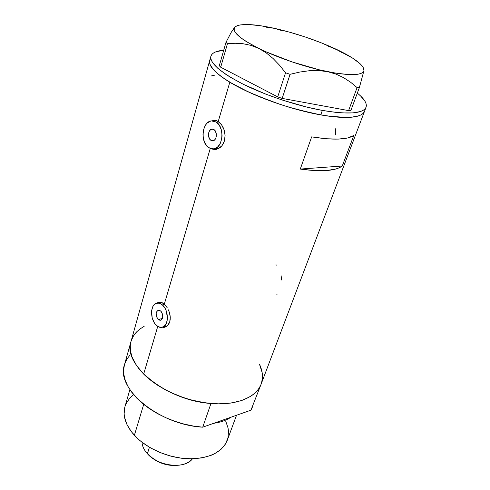 <?xml version="1.0" encoding="UTF-8"?>
<svg xmlns="http://www.w3.org/2000/svg" width="490" height="490" viewBox="0 0 490 490"><rect width="100%" height="100%" fill="white"/><g stroke="black" fill="none" stroke-linecap="round" stroke-linejoin="round"><path stroke-width="0.73" d="M158.154 319.474L162.312 318.555L158.154 319.474L156.359 316.246L156.157 313.306L157.045 311.015L158.736 310.133L160.653 310.972C163.36 314.874 163.366 317.967 160.671 320.246L158.154 319.474C155.465 315.56 155.471 312.473 158.178 310.219L160.653 310.972L161.235 311.603L162.159 313.257L162.735 316.215L162.484 318.065L161.265 319.946L160.071 320.338L158.154 319.474M210.853 140.275L214.344 140.158L210.853 140.275L209.579 138.933L208.526 135.883L208.777 132.527L209.647 130.671L210.939 129.464L212.464 129.09L213.983 129.611C217.664 131.743 216.807 140.52 212.917 140.789L210.853 140.275C207.196 138.113 208.066 129.366 211.98 129.115L213.983 129.611L215.269 130.953L216.341 134.027L216.317 136.324L215.698 138.413L214.583 139.962L213.138 140.753L210.853 140.275M214.54 121.006L216.402 120.803L212.954 120.877M216.206 122.071L218.957 122.035L216.206 122.071C225.069 127.118 223.036 148.25 213.744 148.923L208.679 147.662C199.957 142.4 202.045 121.477 211.49 120.889L216.206 122.071L212.538 120.846L210.675 121.048L207.239 123.015L205.8 124.705L203.736 129.146L202.989 134.444L203.148 137.163L204.508 142.253L207.062 146.259L210.443 148.58L214.148 148.844L217.627 146.994L220.335 143.276L221.841 138.254L222.062 135.491L221.376 130.003L219.318 125.281L216.206 122.071M159.973 302.502L157.345 303.01M162.423 304.958L164.658 304.498L162.423 304.958C168.94 310.311 168.97 325.74 162.527 327.24C160.481 327.835 158.448 327.21 156.42 325.372C149.989 319.878 150.026 304.627 156.543 303.175C158.497 302.642 160.457 303.237 162.423 304.958L159.354 303.181L156.31 303.249L153.762 305.129L152.8 306.667L151.655 310.636L152.139 317.643L153.86 322.01L155.054 323.853L157.903 326.512L161.002 327.467L163.881 326.567L166.098 323.921L167.298 319.927L167.445 317.606L166.061 310.458L165.05 308.326L162.423 304.958M214.204 148.978L216.035 149.389M212.237 149.064L214.259 149.475L212.237 149.064M216.341 149.334L214.259 149.475L218.387 148.635L216.341 149.334M220.304 147.398L218.387 148.635L221.988 145.683L220.304 147.398M223.373 143.539L221.988 145.683L224.377 141.047L223.373 143.539M224.953 138.321L224.377 141.047L225.088 135.442L224.953 138.321M224.781 132.557L225.088 135.442L224.059 129.752L224.781 132.557M222.981 127.161L224.059 129.752L221.603 124.858L222.981 127.161M219.992 122.947L221.603 124.858L218.215 121.502L229.81 82.24C215.055 73.114 208.348 65.881 209.689 60.546L209.524 62.444L210.1 64.698L213.603 69.88L220.224 75.803L229.81 82.24L218.215 121.502L219.992 122.947M164.707 327.136L165.179 327.118M163.078 327.516L164.793 327.253L163.078 327.516M166.404 326.505L164.793 327.253L167.807 325.311L166.404 326.505M168.946 323.706L167.807 325.311L169.754 321.759L168.946 323.706M170.202 319.547L169.754 321.759L170.269 317.152L170.202 319.547M169.969 314.684L170.269 317.152L169.32 312.21L169.969 314.684M168.37 309.839L169.32 312.21L168.37 309.839M165.804 305.742L167.182 307.659L164.303 304.168L210.247 148.507L164.303 304.168L165.804 305.742M216.378 120.589L218.215 121.502L214.522 120.234L216.378 120.589M212.734 120.442L214.522 120.234L212.734 120.442M162.766 303.004L164.303 304.168L161.222 302.293L162.766 303.004M159.746 302.054L161.222 302.293L158.362 302.305L159.746 302.054M157.112 303.028L158.362 302.305L157.112 303.028M210.902 56.221C212.005 52.877 216.28 50.874 223.734 50.213L215.833 51.824L213.499 52.981L211.852 54.427L210.927 56.136L210.749 58.114L211.343 60.337L212.721 62.794L217.836 68.318L226.025 74.486L231.194 77.732L243.469 84.366L265.666 94.092L281.989 99.954L306.783 107.09L322.34 110.415L336.263 112.431L342.418 112.927L352.812 112.896L360.371 111.549L363.017 110.422L364.897 109.013L366.012 107.347L366.361 105.442L365.969 103.323L364.854 101.02L360.579 95.96L357.314 93.118C364.327 98.772 367.237 103.476 366.055 107.237C363.047 113.662 348.476 114.721 322.34 110.415L320.748 114.917L322.34 110.415C297.479 105.932 266.15 95.593 243.628 84.445C220.561 72.544 209.653 63.137 210.902 56.221L209.689 60.546C208.409 67.583 219.263 77.071 242.244 89.015C264.686 100.199 295.929 110.507 320.748 114.917L297.069 109.527L280.488 104.529L256.435 95.519L242.085 88.935L229.859 82.271L224.708 79.006L216.556 72.79L211.472 67.21L210.112 64.723L209.53 62.469L209.689 60.546L124.497 364.713C115.413 388.282 158.472 424.818 202.719 427.182L210.982 403.484C166.135 400.6 122.071 364.315 131.008 341.463C128.337 351.575 132.557 362.447 143.668 374.078L157.743 326.407L143.668 374.078C158.993 389.532 186.917 401.69 211.968 403.564C237.056 405.451 256.276 397.188 261.09 384.234L250.941 410.173L261.066 384.301M364.419 111.549L363.298 113.245L361.406 114.685L358.754 115.848L351.189 117.257L340.795 117.349L334.652 116.883L320.748 114.917C346.84 119.137 361.412 117.98 364.462 111.438C362.018 118.255 342.253 119.554 313.343 113.478C284.476 107.414 250.072 94.484 229.81 82.24L248.969 92.224L272.183 101.663L288.714 107.132L313.073 113.417L327.877 116.063L346.277 117.471L351.146 117.257L358.723 115.861L361.387 114.697L363.28 113.264L364.413 111.561M353.805 135.479L342.259 166.012C335.405 171.004 321.409 172.021 300.284 169.068L311.665 136.863C333.053 140.287 347.104 139.822 353.805 135.479L342.259 166.012L300.284 169.068L311.665 136.863L326.132 138.75L338.284 139.105L347.612 137.978L353.805 135.479M131.246 340.666L133.378 336.06L136.588 331.951C133.88 334.737 132.024 337.91 131.008 341.463L130.34 344.96L130.254 348.856L130.836 352.904L132.092 357.075L136.594 365.607L143.668 374.078L153.082 382.114L164.456 389.323L170.722 392.508L184.069 397.837L190.984 399.92L204.9 402.786L218.381 403.846L230.808 403.08L241.65 400.563L250.476 396.465L254.034 393.887L256.981 391.008L259.308 387.86L260.999 384.479M262.052 380.901L262.462 377.171L262.254 373.319L261.433 369.393L259.48 364.217C262.805 371.304 263.344 377.974 261.09 384.234L366.055 107.243M144.183 326.309L139.95 329.004L136.894 331.638L134.37 334.572L132.416 337.788L131.063 341.26M210.663 58.702L209.72 60.442L210.651 58.714M342.259 166.012L339.521 167.654L335.993 168.97L326.665 170.538L314.598 170.594L300.284 169.068L342.259 166.012M214.939 75.105L211.276 75.95M276.446 265.121L276.029 264.692M281.456 279.992L281.174 275.803M276.666 294.888L277.015 294.496M335.589 134.922L335.632 128.76M159.703 302.054L158.423 302.765M167.078 326.009L165.4 326.579L167.078 326.009M215.135 120.289L214.467 120.424M214.945 148.623L218.626 148.513L216.164 148.819M236.051 26.233L234.238 27.85L231.133 32.499L225.988 42.336L227.44 43.751L235.225 43.273L243.065 43.733L250.941 45.362L258.775 48.412L266.15 52.822L273.089 58.506L279.57 65.262L285.554 72.79L290.074 74.315L299.653 72.073L309.233 70.738L318.543 70.542L327.528 71.65C305.76 67.271 277.652 57.765 258.775 48.412C239.175 38.398 231.28 31.238 235.084 26.938L231.133 32.499L225.988 42.336L219.293 65.709L220.696 67.21L227.44 43.751L235.225 43.273L243.065 43.733L250.941 45.362L258.775 48.412L266.15 52.822L273.089 58.506L279.57 65.262L285.554 72.79L277.714 96.891L220.696 67.21L277.714 96.891L282.16 98.404L290.074 74.315L299.653 72.073L309.233 70.738L318.543 70.542L327.528 71.65L335.999 74.106L343.698 77.726L350.705 82.308L357.094 87.6L348.598 110.605L282.16 98.404L348.598 110.605L350.92 110.366L359.415 87.453L363.997 70.425C362.594 75.576 350.442 75.981 327.528 71.65L335.999 74.106L343.698 77.726L350.705 82.308L357.094 87.6L359.415 87.453L363.997 70.425L363.715 68.441L362.361 66.15L359.979 63.614L352.396 57.973L335.252 48.804L328.024 46.14M342.24 52.779L335.252 48.804L331.663 47.316M282.258 30.729L274.59 28.371L266.431 27.22M278.504 29.406L274.59 28.371C295.813 33.247 316.038 40.058 335.252 48.804C349.829 55.621 359.048 61.654 362.9 66.903L363.997 70.425L363.163 72.073L361.191 73.347L358.098 74.204L353.902 74.621L348.66 74.578L335.356 73.09L319.113 69.77L292.058 61.912L266.254 51.903L258.775 48.412L246.378 41.613L241.68 38.447L235.61 32.848L234.3 30.515L234.134 28.536L235.084 26.938L237.368 25.633C244.308 23.538 256.717 24.451 274.59 28.371L270.541 27.642M338.804 50.635L321.085 42.746L305.68 37.13L289.896 32.248L274.59 28.371L260.637 25.75L248.883 24.555L240.125 24.935L237.105 25.731L235.084 26.938M290.074 74.315L282.16 98.404L277.714 96.891L285.554 72.79L290.074 74.315M359.415 87.453L350.92 110.366L348.598 110.605L357.094 87.6L359.415 87.453M227.44 43.751L220.696 67.21L219.293 65.709L225.988 42.336L227.44 43.751M129.881 389.611L124.938 406.731C122.476 415.845 125.618 425.369 134.376 435.304L143.686 404.422L134.376 435.304C146.259 448.27 167.972 457.893 187.713 458.769C208.66 458.854 221.841 452.723 227.25 440.369L236.535 415.251M252.564 406.743L250.941 410.173L202.719 427.182L210.982 403.484L201.629 402.272L192.141 400.22L182.733 397.384L173.607 393.819L164.965 389.599L156.984 384.834L149.842 379.621L143.668 374.078L138.584 368.339L134.664 362.514L131.957 356.726L130.499 351.085L130.273 345.701L131.02 341.42M261.115 384.172L250.941 410.173L202.719 427.182L193.495 426.061L184.154 424.095L174.899 421.314L165.932 417.78L157.449 413.585L149.634 408.807L142.645 403.564L136.618 397.972L131.663 392.159L127.859 386.243L125.256 380.35L123.878 374.587L123.719 369.068L124.509 364.67M124.742 363.892L126.898 359.133L130.12 354.87M259.48 364.217L262.144 372.559L262.438 377.802L261.574 382.812M231.029 417.198C226.447 420.255 220.653 422.294 213.658 423.323C220.653 422.294 226.447 420.255 231.029 417.198M225.694 421.069L228.04 427.96L228.512 431.378L227.966 437.993L225.431 444.099L220.935 449.434L214.589 453.758L210.792 455.467L202.107 457.874L192.276 458.83L181.717 458.254L170.888 456.159L160.279 452.625L150.375 447.811L141.616 441.949L137.788 438.703L131.418 431.788L126.959 424.56L124.546 417.327L124.123 413.805L124.828 407.116M125.93 404.011L129.538 398.419L133.635 394.658M147.392 453.722C144.017 449.967 142.229 446.151 142.026 442.262C142.229 446.151 144.017 449.967 147.392 453.722L149.432 447.26L147.392 453.722C158.331 466.529 185 469.371 192.405 458.83C188.46 463.43 182.188 465.616 173.589 465.384C166.232 464.937 159.464 462.713 153.284 458.707L147.392 453.722M176.516 465.402L169.993 465.249L165.148 464.318L158.154 461.727L150.914 456.98L154.111 459.412C159.709 463.044 165.841 465.059 172.505 465.463L176.516 465.402M159.33 302.079L158.582 302.232M214.945 120.264L213.524 120.283M166.171 326.401L162.527 327.24M217.585 148.758L213.744 148.923M212.587 129.103L211.98 129.115M158.509 310.146L158.178 310.219M173.589 465.384L172.505 465.463M153.284 458.707L154.111 459.412"/></g></svg>
